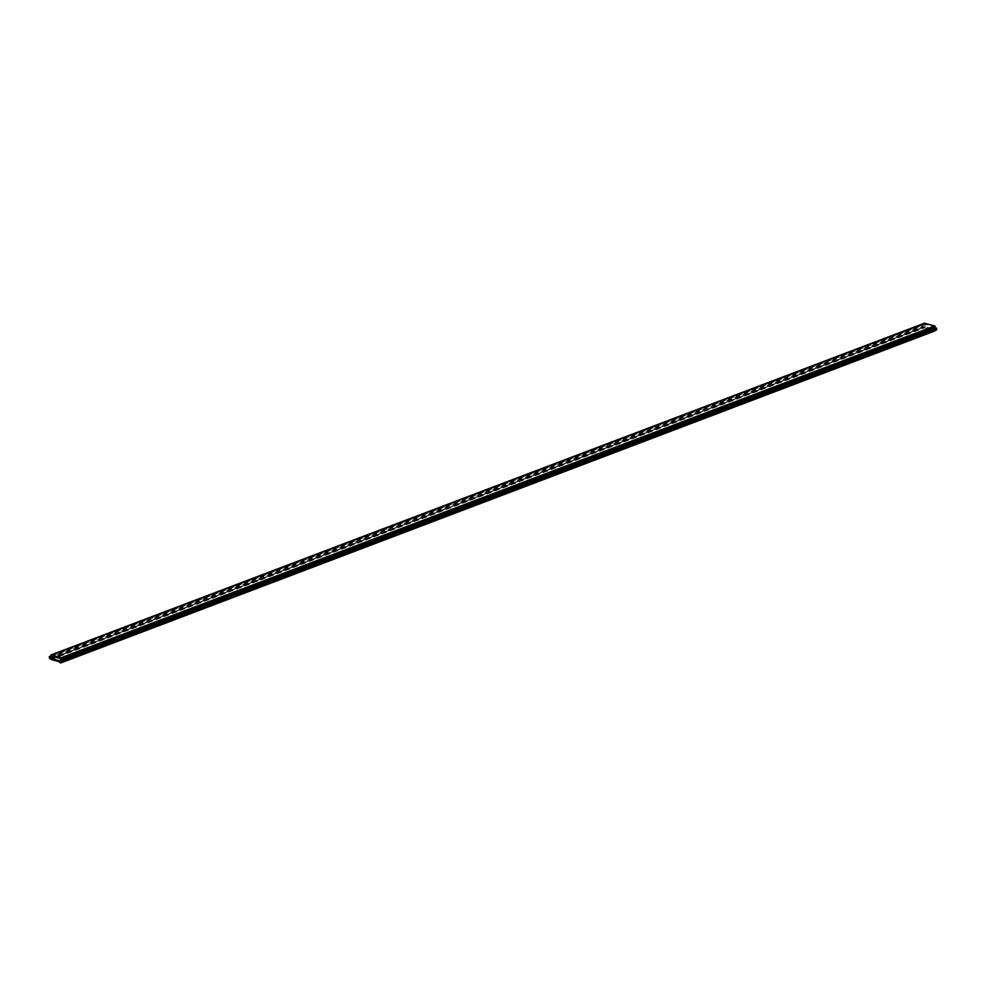 <?xml version="1.0" encoding="UTF-8"?>
<svg xmlns="http://www.w3.org/2000/svg" width="986" height="986" viewBox="0 0 986 986"><rect width="100%" height="100%" fill="white"/><g stroke="black" fill="none" stroke-linecap="round" stroke-linejoin="round"><path stroke-width="0.74" stroke-dasharray="4.93 3.7" d="M934.74 330.988A2.157 1.479 69.2 0 1 934.05 331.013A2.157 1.479 69.2 0 1 932.756 329.854L924.782 327.734L922.97 326.12L922.921 324.653L924.375 324.838L924.387 323.26M61.625 661.421L935.246 329.595L935.283 330.446M936.552 329.94L935.246 329.595M50.754 656.651L924.375 324.838M50.816 658.525L924.437 326.711M59.123 661.68L932.756 329.854M925.09 326.6L925.176 324.32L934.346 326.773L934.494 329.299L925.09 326.6L55.019 657.07M50.705 655.308L924.326 323.494M923.007 324.493L50.717 655.801L923.081 324.493M49.3 656.466L922.921 324.653M49.349 657.933L922.97 326.12M49.51 658.18L923.142 326.366M50.828 659.055L924.449 327.241M51.161 659.548L924.782 327.734M55.499 657.194L925.25 326.847M60.922 661.064L934.432 329.299M60.959 660.953L934.58 329.139M60.885 658.833L934.506 327.019M60.725 658.586L934.346 326.773M51.543 656.146L925.176 324.32M51.703 656.183L925.016 324.48M60.873 661.113L934.494 329.299M51.482 656.146L925.102 324.332"/><path stroke-width="1.48" d="M61.563 659.548L62.857 659.893L63.079 661.606L61.625 661.421L61.625 662.395A2.157 1.479 69.2 0 1 61.12 662.802A2.157 1.479 69.2 0 1 60.417 662.826A2.157 1.479 69.2 0 1 59.123 661.68L51.161 659.548L49.349 657.933L49.3 656.466L50.754 656.651L50.865 655L61.194 657.711L61.563 659.548L935.184 327.722L936.651 328.313L936.614 329.94L63.042 661.717M935.283 330.446L935.246 330.581A2.157 1.479 69.2 0 1 934.74 330.988L61.12 662.802M924.387 323.26L934.814 325.898L935.184 327.722M51.629 658.66L51.543 656.146L60.725 658.586L60.873 661.113L51.629 658.66L55.499 657.194M61.625 662.395L935.246 330.581M61.662 662.284L935.283 330.47M63.079 661.606L936.7 329.78M63.03 660.139L936.651 328.313M62.857 659.893L936.49 328.067M61.526 658.204L935.147 326.378M61.194 657.711L934.814 325.898M51.001 654.987L924.634 323.174M51.469 658.414L55.019 657.07M62.993 661.754L936.614 329.94M50.865 655L924.486 323.174"/></g></svg>

